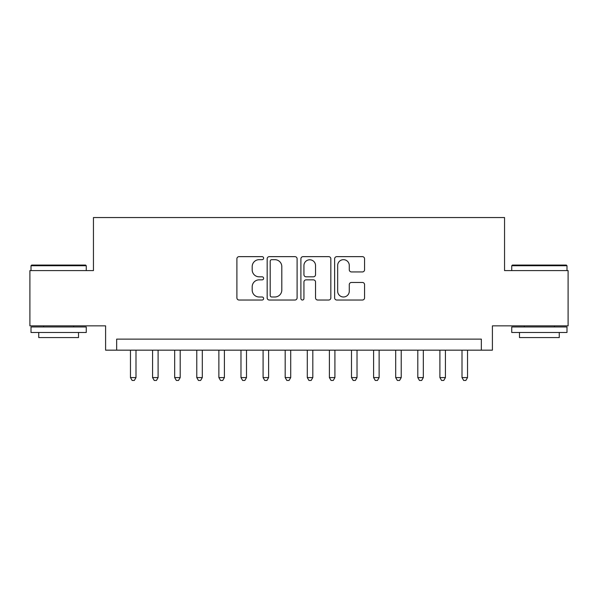 <?xml version="1.0" encoding="UTF-8"?>
<svg xmlns="http://www.w3.org/2000/svg" width="598" height="598" viewBox="0 0 598 598"><rect width="100%" height="100%" fill="white"/><g stroke="black" fill="none" stroke-linecap="round" stroke-linejoin="round"><path stroke-width="0.9" d="M263.636 258.157A1.517 1.517 0 0 0 262.118 256.639L239.065 256.639A2.168 2.168 0 0 0 236.898 258.807L236.898 297.856A2.168 2.168 0 0 0 239.065 300.032L262.118 300.032A1.517 1.517 0 0 0 263.636 298.514A1.517 1.517 0 0 0 262.118 296.989L259.136 296.989A6.944 6.944 0 0 1 252.192 290.052L252.192 286.793A6.944 6.944 0 0 1 259.136 279.849L262.118 279.849A1.517 1.517 0 0 0 263.636 278.332A1.517 1.517 0 0 0 262.118 276.814L259.136 276.814A6.944 6.944 0 0 1 252.192 269.87L252.192 266.618A6.944 6.944 0 0 1 259.136 259.674L262.118 259.674A1.517 1.517 0 0 0 263.636 258.157M362.403 271.933A2.168 2.168 0 0 0 364.571 269.765L364.571 258.807A2.168 2.168 0 0 0 362.403 256.639L336.801 256.639A2.168 2.168 0 0 0 334.633 258.807L334.633 297.856A2.168 2.168 0 0 0 336.801 300.032L362.403 300.032A2.168 2.168 0 0 0 364.571 297.856L364.571 284.626A2.168 2.168 0 0 0 362.403 282.458L351.445 282.458A2.168 2.168 0 0 0 349.277 284.626L349.277 291.189A5.801 5.801 0 0 1 343.476 296.989A5.801 5.801 0 0 1 337.668 291.189L337.668 265.482A5.801 5.801 0 0 1 343.476 259.674A5.801 5.801 0 0 1 349.277 265.482L349.277 269.765A2.168 2.168 0 0 0 351.445 271.933L362.403 271.933M481.345 350.166L492.401 350.166L492.401 325.858L568.1 325.858L568.1 270.595L504.555 270.595L504.555 217.552L93.445 217.552L93.445 270.595L29.9 270.595L29.9 325.858L105.599 325.858L105.599 350.166L481.345 350.166L481.345 339.118L116.655 339.118L116.655 350.166M297.101 258.807A2.168 2.168 0 0 0 294.934 256.639L269.332 256.639A2.168 2.168 0 0 0 267.164 258.807L267.164 297.856A2.168 2.168 0 0 0 269.332 300.032L294.934 300.032A2.168 2.168 0 0 0 297.101 297.856L297.101 258.807M303.066 256.639L328.668 256.639A2.168 2.168 0 0 1 330.836 258.807L330.836 297.856A2.168 2.168 0 0 1 328.668 300.032L317.71 300.032A2.168 2.168 0 0 1 315.542 297.856L315.542 282.024A2.168 2.168 0 0 0 313.374 279.849L306.109 279.849A2.168 2.168 0 0 0 303.934 282.024L303.934 298.514A1.517 1.517 0 0 1 302.416 300.032A1.517 1.517 0 0 1 300.899 298.514L300.899 258.807A2.168 2.168 0 0 1 303.066 256.639M271.716 259.674A1.517 1.517 0 0 0 270.199 261.191L270.199 295.472A1.517 1.517 0 0 0 271.716 296.989L274.863 296.989A6.944 6.944 0 0 0 281.808 290.052L281.808 266.618A6.944 6.944 0 0 0 274.863 259.674L271.716 259.674M315.542 265.587A5.801 5.801 0 0 0 309.742 259.786A5.801 5.801 0 0 0 303.934 265.587L303.934 274.646A2.168 2.168 0 0 0 306.109 276.814L313.374 276.814A2.168 2.168 0 0 0 315.542 274.646L315.542 265.587M130.469 350.166L130.469 377.577L135.993 377.577L135.993 350.166M135.993 377.577L134.333 380.448L132.128 380.448L130.469 377.577M31.672 265.071L85.596 265.071L86.262 265.736L31.006 265.736L31.672 265.071M58.634 332.488L31.006 332.488L31.006 326.957L86.262 326.957L86.262 332.488L58.634 332.488M78.525 332.488L78.525 337.571L38.743 337.571L38.743 332.488M512.404 265.071L566.328 265.071L566.994 265.736L511.739 265.736L512.404 265.071M539.366 332.488L511.739 332.488L511.739 326.957L566.994 326.957L566.994 332.488L539.366 332.488M559.257 332.488L559.257 337.571L519.475 337.571L519.475 332.488M152.572 350.166L152.572 377.577L158.096 377.577L158.096 350.166M158.096 377.577L156.437 380.448L154.224 380.448L152.572 377.577M174.676 350.166L174.676 377.577L180.2 377.577L180.2 350.166M180.2 377.577L178.54 380.448L176.328 380.448L174.676 377.577M196.772 350.166L196.772 377.577L202.303 377.577L202.303 350.166M202.303 377.577L200.644 380.448L198.431 380.448L196.772 377.577M218.875 350.166L218.875 377.577L224.407 377.577L224.407 350.166M224.407 377.577L222.748 380.448L220.535 380.448L218.875 377.577M240.979 350.166L240.979 377.577L246.503 377.577L246.503 350.166M246.503 377.577L244.851 380.448L242.639 380.448L240.979 377.577M263.083 350.166L263.083 377.577L268.607 377.577L268.607 350.166M268.607 377.577L266.955 380.448L264.742 380.448L263.083 377.577M285.186 350.166L285.186 377.577L290.71 377.577L290.71 350.166M290.71 377.577L289.051 380.448L286.846 380.448L285.186 377.577M307.29 350.166L307.29 377.577L312.814 377.577L312.814 350.166M312.814 377.577L311.154 380.448L308.949 380.448L307.29 377.577M329.393 350.166L329.393 377.577L334.917 377.577L334.917 350.166M334.917 377.577L333.258 380.448L331.045 380.448L329.393 377.577M351.497 350.166L351.497 377.577L357.021 377.577L357.021 350.166M357.021 377.577L355.362 380.448L353.149 380.448L351.497 377.577M373.593 350.166L373.593 377.577L379.125 377.577L379.125 350.166M379.125 377.577L377.465 380.448L375.252 380.448L373.593 377.577M395.697 350.166L395.697 377.577L401.228 377.577L401.228 350.166M401.228 377.577L399.569 380.448L397.356 380.448L395.697 377.577M417.8 350.166L417.8 377.577L423.324 377.577L423.324 350.166M423.324 377.577L421.672 380.448L419.46 380.448L417.8 377.577M439.904 350.166L439.904 377.577L445.428 377.577L445.428 350.166M445.428 377.577L443.776 380.448L441.563 380.448L439.904 377.577M462.007 350.166L462.007 377.577L467.531 377.577L467.531 350.166M467.531 377.577L465.872 380.448L463.667 380.448L462.007 377.577M31.006 270.595L31.006 265.736M43.602 326.957L43.602 325.858M73.666 326.957L73.666 325.858M86.262 270.595L86.262 265.736M511.739 270.595L511.739 265.736M524.334 326.957L524.334 325.858M554.398 326.957L554.398 325.858M566.994 270.595L566.994 265.736"/></g></svg>
